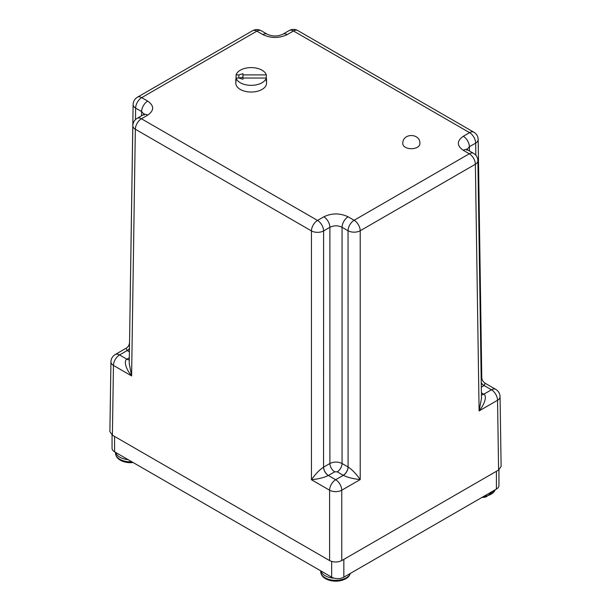 <?xml version="1.0" encoding="UTF-8"?>
<svg xmlns="http://www.w3.org/2000/svg" width="611" height="611" viewBox="0 0 611 611"><rect width="100%" height="100%" fill="white"/><g stroke="black" fill="none" stroke-linecap="round" stroke-linejoin="round"><path stroke-width="0.92" d="M350.332 573.416A14.954 8.63 0 0 1 349.5 574.989A14.954 8.63 0 0 1 346.254 577.792A14.954 8.63 0 0 1 329.955 579.663A14.954 8.63 0 0 1 320.722 571.69C321.042 575.89 324.113 578.808 329.94 580.45L329.94 580.45A14.19 8.195 0 0 0 341.419 580.45L341.419 580.45C345.001 579.511 347.621 577.93 349.278 575.699L350.409 573.37M495.269 489.739L486.28 496.819A14.19 8.195 180 0 1 485.966 496.896A14.19 8.195 180 0 1 481.858 497.484M236.06 74.893L238.886 74.893L238.886 78.048L236.06 78.048L236.06 74.893A15.367 8.867 180 0 1 246.592 68.004A15.367 8.867 180 0 1 262.043 70.204A15.367 8.867 180 0 1 266.297 74.893L266.297 78.048A15.367 8.867 180 0 1 255.765 84.937A15.367 8.867 180 0 1 240.314 82.745A15.367 8.867 180 0 1 236.06 78.048L236.06 81.393A15.367 8.867 180 0 1 235.815 79.82A15.367 8.867 180 0 1 236.06 78.239M235.815 79.82L235.815 83.165A15.367 8.867 0 0 0 240.314 89.435A15.367 8.867 0 0 0 257.055 91.36A15.367 8.867 0 0 0 266.541 83.165L266.541 79.82A15.367 8.867 180 0 1 266.297 81.393L266.297 78.048L242.979 78.048L242.979 79.231L238.886 78.048M266.297 78.239A15.367 8.867 180 0 1 266.541 79.82M238.886 74.893L242.979 73.717L242.979 74.893L266.297 74.893M242.979 77.062L239.214 78.147M242.979 78.048L242.979 74.893M498.599 470.027L501.119 466.476L500.065 396.692A8.607 4.964 179.1 0 1 497.545 400.274L498.599 470.027L341.763 560.577C337.707 562.471 333.652 562.471 329.596 560.577L112.401 435.185L109.881 431.626L110.935 361.842A8.607 4.964 -179.1 0 0 113.455 365.424L112.401 435.185M485.187 383.265L484.118 385.556L491.458 389.795A8.607 4.964 -60 0 1 495.765 389.367L485.187 383.265C483.034 381.928 481.896 379.989 481.774 377.453L478.176 139.545A8.607 4.964 179.1 0 1 475.656 143.119L475.839 155.232M481.155 376.628L481.774 377.453M481.399 392.797L483.828 394.202C487.013 395.768 485.081 403.818 479.1 410.92L481.483 398.433L477.886 160.67A8.607 4.964 179.1 0 1 475.373 164.252L360.207 230.744A8.607 4.88 180 0 1 348.041 230.744L348.094 466.995C352.051 469.561 356.091 473.754 360.207 479.559L341.763 490.213A8.607 4.88 180 0 1 329.596 490.213L329.596 560.577M287.201 34.598A8.607 4.964 -120 0 0 282.901 34.178L289.171 30.55A8.607 4.964 60 0 1 293.479 30.978L287.201 34.598C279.09 38.409 270.978 38.409 262.86 34.598L256.872 31.146L141.714 97.63L147.702 101.09C154.293 105.772 154.293 110.454 147.702 115.135L141.424 118.763L317.521 220.434L323.799 216.806A8.607 4.964 60 0 1 329.887 227.284C333.942 225.329 337.998 225.329 342.053 227.284L348.041 230.744A8.607 4.964 -60 0 1 354.128 220.266L469.286 153.781L463.298 150.321C456.707 145.639 456.707 140.958 463.298 136.268L469.576 132.648A8.607 4.964 -60 0 1 473.876 132.22L297.778 30.55A8.607 4.964 120 0 0 293.479 30.978L469.576 132.648A8.607 4.964 60 0 1 475.656 143.119L469.378 146.747L469.447 150.963M147.702 101.09A8.607 4.964 120 0 0 141.622 111.569L144.036 114.295M466.964 149.474L469.378 146.747A8.607 4.964 60 0 0 463.298 136.268M129.402 351.837L127.172 350.546L126.103 348.247L115.235 354.525A8.607 4.964 60 0 1 119.542 354.945L127.172 350.546A6.828 3.979 -59.6 0 0 129.448 348.598M252.572 30.718C255.497 29.191 258.369 29.191 261.18 30.718A8.607 4.964 120 0 0 256.872 31.146A8.607 4.964 -120 0 0 252.572 30.718L137.414 97.202A8.607 4.964 60 0 1 141.714 97.63A8.607 4.964 120 0 0 135.627 108.109A8.607 4.964 -179.1 0 1 133.114 104.527L129.547 342.145M323.799 216.806C331.91 213.002 340.022 213.002 348.14 216.806L354.128 220.266A8.607 4.964 60 0 1 360.207 230.744L360.207 479.559C353.173 478.841 347.537 477.428 343.306 475.327L335.676 479.734A8.607 4.964 60 0 1 341.763 490.213L341.763 560.577M348.14 216.806A8.607 4.964 120 0 0 342.053 227.284L342.053 463.505C337.998 461.603 333.942 461.603 329.887 463.505L329.887 227.284L323.609 230.912A8.607 4.964 60 0 0 317.521 220.434A8.607 4.964 -60 0 0 311.442 230.912L311.442 479.727L329.596 490.213A8.607 4.964 120 0 1 335.676 479.734L328.344 475.495C324.105 477.596 318.476 479.001 311.442 479.727C315.559 473.922 319.591 469.729 323.555 467.163L323.609 230.912A8.607 4.88 180 0 1 311.442 230.912L135.344 129.242A8.607 4.964 -179.1 0 1 132.824 125.66C132.946 122.513 134.382 120.069 137.124 118.335A8.607 4.964 60 0 1 141.424 118.763A8.607 4.964 120 0 0 135.344 129.242L131.609 375.91C125.637 368.8 123.697 360.757 126.882 359.184L119.542 354.945A8.607 4.964 120 0 0 113.455 365.424L131.609 375.91L129.226 363.415L132.824 125.66M133.106 462.527A14.19 8.195 180 0 1 124.72 461.969L124.72 461.969A23.203 23.203 0 0 0 133.129 462.535M112.057 434.971L112.057 448.314A8.607 4.964 0 0 0 114.578 451.827L114.578 436.437M331.674 561.463L331.674 577.166L114.578 451.827M331.674 577.166A8.607 4.964 0 0 0 343.84 577.166L343.84 559.378M496.422 471.287L496.422 489.067L343.84 577.166M496.422 489.067A8.607 4.964 0 0 0 498.943 485.554L498.943 469.813M402.809 143.768A8.539 4.926 0 0 0 405.307 147.251A8.539 4.926 0 0 0 414.609 148.32A8.539 4.926 0 0 0 419.879 143.768C420.704 133.007 402.229 132.618 402.809 143.768M320.912 570.949A14.954 8.63 -0 0 0 334.27 578.197M483.538 496.514A14.954 8.63 0 0 0 486.257 496.033A14.954 8.63 0 0 0 491.114 494.162A14.954 8.63 0 0 0 495.193 489.785M481.43 394.836A6.828 3.979 120.4 0 0 483.828 394.202L491.458 389.795A8.607 4.964 60 0 1 497.545 400.274L479.1 410.92L475.373 164.252A8.607 4.964 -120 0 0 469.286 153.781A8.607 4.964 -60 0 1 473.586 153.353L467.598 149.894A8.607 4.964 120 0 0 463.298 150.321M481.247 382.853A6.828 3.979 59.6 0 0 484.118 385.556L481.315 387.183M147.702 115.135A8.607 4.964 -120 0 0 143.402 114.715L137.124 118.335M135.459 119.588L135.627 108.109L141.622 111.569L141.553 115.777M262.86 34.598A8.607 4.964 -60 0 1 267.167 34.178L261.18 30.718M282.901 34.178L282.901 34.178C277.684 36.591 272.437 36.591 267.167 34.178M481.247 382.998A6.828 3.941 -120 0 0 484.027 385.617M483.736 394.148A6.828 3.941 -60 0 1 481.43 394.798M337.226 471.822A6.828 3.941 120 0 0 342.053 463.505L348.041 466.964A6.828 3.941 -60 0 1 343.214 475.274L337.226 471.822L334.713 471.822L328.344 475.495A6.828 3.91 -119.6 0 1 323.555 467.163M328.435 475.442A6.828 3.941 60 0 1 323.609 467.132L329.887 463.505A6.828 3.941 60 0 0 334.713 471.822M129.28 359.826A6.828 3.979 -120.4 0 1 126.882 359.184L129.311 357.779M348.094 466.995A6.828 3.91 119.6 0 1 343.306 475.327L343.214 475.274M129.28 359.787A6.828 3.941 60 0 1 126.973 359.131M127.264 350.599A6.828 3.941 120 0 0 129.448 348.728M128.119 459.648A14.954 8.63 180 0 1 115.693 452.468M115.51 452.361L115.51 453.202A14.954 8.63 0 0 0 131.854 461.801M320.722 571.69L320.722 570.842M329.94 580.45A23.203 23.203 0 0 0 341.419 580.45M481.819 497.499A23.203 23.203 0 0 0 486.28 496.819M478.176 139.545C478.039 136.345 476.603 133.908 473.876 132.22M289.171 30.55C292.096 29.023 294.968 29.023 297.778 30.55M500.065 396.692C499.92 393.499 498.484 391.055 495.765 389.367M144.135 115.097L144.44 113.921L143.402 114.715M467.598 149.894L466.56 149.107L466.865 150.275M115.235 354.525C112.5 356.251 111.065 358.695 110.935 361.842M477.886 160.67C477.749 157.478 476.313 155.034 473.586 153.353M137.414 97.202C134.672 98.936 133.236 101.38 133.114 104.527M129.517 342.443C129.395 344.971 128.257 346.911 126.103 348.247M115.51 453.202C115.83 457.418 118.901 460.335 124.72 461.969"/></g></svg>
